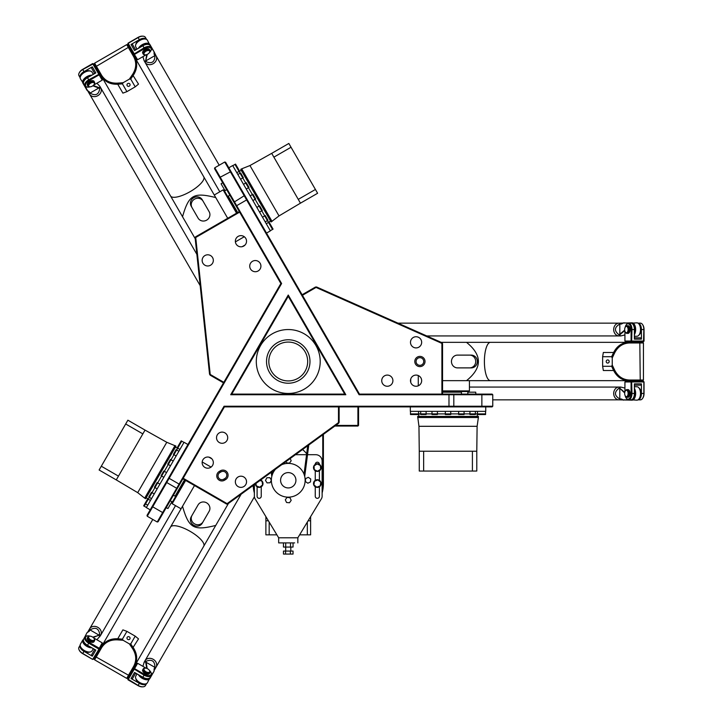 <?xml version="1.0" encoding="UTF-8"?>
<svg xmlns="http://www.w3.org/2000/svg" width="723" height="723" viewBox="0 0 723 723"><rect width="100%" height="100%" fill="white"/><g stroke="black" fill="none" stroke-linecap="round" stroke-linejoin="round"><path stroke-width="1.08" d="M271.261 472.3L271.803 476.466M304.708 476.466L308.775 445.007M307.709 445.784L304.022 474.243M272.481 474.243L272.146 471.658M274.433 246.814L274.116 246.272M210.167 375.174L209.553 374.216L210.221 374.46L210.167 375.174L223.515 382.874L147.022 515.372L147.248 516.249L281.609 283.533L214.776 167.772L214.541 168.64L239.331 211.577L195.608 236.819L195.734 237.487L195.12 237.777L195.608 236.819M302.106 294.749L302.431 295.3L316.041 287.438L315.454 287.049L302.106 294.749L225.612 162.25L224.736 162.015L359.096 394.731L492.761 394.731L492.128 394.098L442.548 394.098L442.548 343.606L441.907 343.38L441.907 394.098L442.548 394.098M394.487 406.877L395.11 406.877M339.132 406.877L338.491 406.877L338.491 422.603L339.132 422.286L339.132 406.877L492.128 406.877L492.761 406.236L224.049 406.236L157.216 521.997L158.084 521.762L182.874 478.825L226.597 504.076L227.112 503.633L183.199 478.274L182.874 478.825M170.23 500.732L172.445 502.006L175.644 496.475L173.43 495.192M226.688 189.679L224.473 190.953L227.664 196.484L229.878 195.21M467.835 394.098L467.835 391.541L461.446 391.541L461.446 394.098M297.84 542.901L297.84 537.785L278.662 537.785L278.662 542.901L294.641 542.901M285.314 499.819L287.013 497.406L289.95 497.668L291.188 500.352L289.489 502.765L286.552 502.494L285.314 499.819M271.369 480.199L270.022 482.765L267.067 482.883L265.495 480.388L266.859 477.776L269.815 477.659L271.369 480.117M290.203 458.518L291.179 460.813L289.408 463.172L286.48 462.819L285.965 461.608M307.844 483.217L305.404 481.554L305.621 478.608L308.287 477.325L310.727 478.988L310.501 481.934L307.844 483.217M284.419 486.913A7.673 7.673 0 0 1 284.419 473.628A7.673 7.673 0 0 1 295.924 480.271A7.673 7.673 0 0 1 284.419 486.913M281.699 464.708A16.882 16.882 0 0 1 305.106 481.328A16.882 16.882 0 0 1 279.81 494.894A16.882 16.882 0 0 1 275.463 469.245M313.918 484.97L314.415 481.31L317.822 479.909L320.741 482.169L320.253 485.829L316.837 487.221L313.918 484.97M314.243 469.616L314.035 465.937L317.117 463.904L320.416 465.567L320.623 469.245L317.542 471.279L314.243 469.616M260.036 480.47L262.088 481.31L262.585 484.961L259.674 487.221L256.258 485.829L255.933 483.452M260.642 480.027A3.832 3.832 0 0 1 262.449 485.567A3.832 3.832 0 0 1 255.355 483.877M315.418 470.908A3.832 3.832 0 0 1 314.062 465.594A3.832 3.832 0 0 1 319.412 464.365A3.832 3.832 0 0 1 320.605 469.589A3.832 3.832 0 0 1 315.418 470.908M315.418 486.886A3.832 3.832 0 0 1 314.062 481.572A3.832 3.832 0 0 1 319.412 480.343A3.832 3.832 0 0 1 320.605 485.567A3.832 3.832 0 0 1 315.418 486.886M295.445 454.704L306.552 454.704M307.519 454.704L315.734 454.704A6.39 6.39 0 0 1 322.124 461.093L322.124 496.249A4.79 4.79 0 0 1 321.437 498.725L297.84 537.785M278.662 537.785L255.065 498.725A4.79 4.79 0 0 1 254.379 496.249L254.379 484.582M261.247 479.584L261.247 480.343M261.247 486.796L261.247 496.249A2.079 2.079 0 0 1 259.168 498.328A2.079 2.079 0 0 1 257.099 496.249L257.099 486.796M315.255 464.365L315.255 464.293A2.079 2.079 0 0 1 317.334 462.214A2.079 2.079 0 0 1 319.412 464.293L319.412 464.365M319.412 470.818L319.412 480.343M319.412 486.796L319.412 496.249A2.079 2.079 0 0 1 317.334 498.328A2.079 2.079 0 0 1 315.255 496.249L315.255 486.796M315.255 480.343L315.255 470.818M357.912 406.877L357.912 426.046L358.554 425.413L335.716 425.413M358.554 425.413L358.554 406.877M334.839 426.046L357.912 426.046M322.124 492.959A35.147 35.147 0 0 0 323.398 483.57L323.398 434.369M322.765 434.83L322.765 483.57A34.514 34.514 0 0 1 322.124 490.176M254.379 490.176A34.514 34.514 0 0 1 253.773 485.025M253.149 485.476A35.147 35.147 0 0 0 254.379 492.959M306.669 453.809A23.009 23.009 0 0 0 302.53 449.552M283.47 551.062L293.041 551.062L293.041 554.062L283.47 554.062L283.47 551.062M285.576 551.062L285.576 554.062M290.366 551.062L290.366 554.062M284.609 551.062L291.893 551.062M283.461 542.901L283.461 547.058L293.05 547.058L293.05 542.901L290.754 542.901M285.712 542.901L285.712 547.058M290.501 542.901L290.501 547.058M278.536 378.328A19.431 19.431 0 0 1 278.536 344.672A19.431 19.431 0 0 1 307.682 361.5A19.431 19.431 0 0 1 278.536 378.328M277.388 380.316A21.726 21.726 0 0 1 277.388 342.684A21.726 21.726 0 0 1 309.977 361.5A21.726 21.726 0 0 1 277.388 380.316M272.273 389.173A31.957 31.957 0 0 1 272.273 333.827A31.957 31.957 0 0 1 320.208 361.5A31.957 31.957 0 0 1 272.273 389.173M344.708 394.098L231.794 394.098L288.251 296.313L344.708 394.098L345.811 394.731L288.251 295.029L230.691 394.731L345.811 394.731M219.313 471.414A5.115 5.115 0 0 0 217.442 478.391A5.115 5.115 0 0 0 224.428 480.262L225.531 479.629A5.115 5.115 0 0 0 227.402 472.643A5.115 5.115 0 0 0 220.425 470.772L219.313 471.414L219.955 472.517L221.057 471.875A3.832 3.832 0 0 1 226.299 473.285A3.832 3.832 0 0 1 224.898 478.518L223.787 479.159A3.832 3.832 0 0 1 218.545 477.758A3.832 3.832 0 0 1 219.955 472.517M339.132 422.286L338.617 423.298L338.491 422.603L227.112 503.633L227.673 504.012L226.597 504.076M338.491 406.877L224.419 406.877L183.199 478.274M227.709 437.704A5.594 5.594 0 0 1 219.322 442.548A5.594 5.594 0 0 1 219.322 432.86A5.594 5.594 0 0 1 227.709 437.704M246.534 481.78A5.594 5.594 0 0 1 238.147 486.624A5.594 5.594 0 0 1 238.147 476.936A5.594 5.594 0 0 1 246.534 481.78M213.33 462.612A5.594 5.594 0 0 1 204.943 467.456A5.594 5.594 0 0 1 204.943 457.767A5.594 5.594 0 0 1 213.33 462.612M417.984 364.817A3.832 3.832 0 0 1 417.984 358.183A3.832 3.832 0 0 1 423.741 361.5A3.832 3.832 0 0 1 417.984 364.817M417.352 365.928A5.115 5.115 0 0 0 425.016 361.5A5.115 5.115 0 0 0 417.352 357.072A5.115 5.115 0 0 0 417.352 365.928M315.454 287.049L316.593 286.986L316.041 287.438L441.907 343.38L441.961 342.702L442.548 343.606M302.431 295.3L359.467 394.098L441.907 394.098M384.519 375.833A5.594 5.594 0 0 1 392.905 380.669A5.594 5.594 0 0 1 384.519 385.513A5.594 5.594 0 0 1 384.519 375.833M413.276 337.487A5.594 5.594 0 0 1 421.663 342.331A5.594 5.594 0 0 1 413.276 347.167A5.594 5.594 0 0 1 413.276 337.487M413.276 375.833A5.594 5.594 0 0 1 421.663 380.669A5.594 5.594 0 0 1 413.276 385.513A5.594 5.594 0 0 1 413.276 375.833M227.673 504.012L338.617 423.298M441.961 342.702L316.593 286.986M223.515 382.874L223.832 382.322L210.221 374.46L195.734 237.487L239.647 212.128L239.331 211.577M195.12 237.777L209.553 374.216M223.832 382.322L280.867 283.533L239.647 212.128M238.147 246.064A5.594 5.594 0 0 1 238.147 236.376A5.594 5.594 0 0 1 246.534 241.22A5.594 5.594 0 0 1 238.147 246.064M204.943 265.233A5.594 5.594 0 0 1 204.943 255.544A5.594 5.594 0 0 1 213.33 260.388A5.594 5.594 0 0 1 204.943 265.233M252.526 270.971A5.594 5.594 0 0 1 252.526 261.283A5.594 5.594 0 0 1 260.922 266.127A5.594 5.594 0 0 1 252.526 270.971M359.467 394.098L359.096 394.731M281.609 283.533L280.867 283.533M231.794 394.098L230.691 394.731M288.251 296.313L288.251 295.029M224.049 406.236L224.419 406.877M639.819 342.331L628.784 342.331C622.151 342.566 617.126 345.892 613.719 352.318L611.613 356.71L612.245 357.912L614.686 352.815C617.894 346.642 622.738 343.353 629.209 342.973A25.793 19.765 -90 0 1 629.498 342.964L643.434 342.964L642.792 342.331L639.819 342.331L640.235 380.036L629.498 380.036A25.793 19.765 -90 0 1 629.209 380.027C622.738 379.647 617.894 376.358 614.686 370.185L612.245 365.088L612.245 357.912M643.434 380.036L640.235 380.036L639.819 380.669L642.792 380.669L643.434 380.036L643.434 342.964M611.613 356.71L602.63 356.71L602.63 366.29L611.613 366.29L613.719 370.682C617.126 377.108 622.151 380.434 628.784 380.669L639.819 380.669M612.245 365.088L611.613 366.29M607.7 363.073A1.573 1.491 90 0 1 606.208 361.5A1.573 1.491 90 0 1 607.7 359.927A1.573 1.491 90 0 1 609.191 361.5A1.573 1.491 90 0 1 607.7 363.073M602.63 366.29L603.334 370.492A19.178 6.064 90 0 0 603.344 370.519L613.646 370.519L614.613 370.022M442.548 380.669L466.489 380.669C482.349 367.89 482.349 355.11 466.489 342.331L490.465 342.331A19.178 6.064 90 0 0 484.401 361.5A19.178 6.064 90 0 0 490.465 380.678L466.489 380.669L469.435 380.669L469.435 390.899L442.548 390.899M629.209 380.027L628.784 380.669L480.641 380.669M614.613 352.978L613.646 352.481L603.344 352.481L602.63 356.71M629.209 342.973L628.784 342.331L480.641 342.331M475.87 342.331L472.725 342.331M459.141 355.11L471.269 355.11A6.39 6.064 90 0 1 477.334 361.5A6.39 6.064 90 0 1 471.269 367.89L457.523 367.89A6.39 6.064 90 0 1 451.459 361.5A6.39 6.064 90 0 1 457.523 355.11L471.269 355.11M469.652 355.11A6.39 6.064 90 0 1 475.716 361.5A6.39 6.064 90 0 1 469.652 367.89L471.269 367.89M441.111 342.331L466.489 342.331M625.178 327.293A5.748 3.082 90 0 1 626.055 325.097A5.748 3.082 90 0 1 629.326 324.347A5.748 3.082 90 0 1 631.089 329.543L631.089 341.048L631.631 341.69L631.974 329.543L634.396 329.543L634.396 339.132L641.418 339.132L640.732 337.849L634.396 337.849M634.396 385.151L640.732 385.151L641.418 383.868L634.396 383.868L634.396 393.457A6.39 3.425 -90 0 1 630.98 399.846L628.549 399.846A6.39 3.425 -90 0 0 631.974 393.457L631.631 381.31L625.467 381.31L624.925 381.952L631.089 381.952L631.631 381.31L643.506 381.31L644.039 381.952L643.506 381.31M624.925 341.048L625.467 341.69L643.506 341.69L644.039 341.048L624.925 341.048L624.925 331.206M643.506 341.69L643.85 329.543A6.39 3.425 90 0 0 642.593 324.6A6.39 3.425 90 0 0 640.424 323.154L638.011 323.154A6.39 3.425 90 0 1 641.418 329.543L641.418 339.132M631.089 329.543L631.974 329.543A6.39 3.425 -90 0 0 628.549 323.154A6.39 3.425 -90 0 0 626.38 324.6A6.39 3.425 -90 0 0 626.217 324.862M644.039 341.048L644.039 329.543A5.748 3.082 -90 0 0 642.919 325.097A5.748 3.082 -90 0 0 642.756 324.862M634.568 337.849L634.568 336.258M634.396 329.543A6.39 3.425 -90 0 0 630.98 323.154L631.785 323.154A6.39 3.425 90 0 1 634.893 326.859A6.39 3.425 90 0 1 634.396 333.674M626.931 325.712L628.007 325.712A3.832 2.052 90 0 1 630.058 329.543A3.832 2.052 90 0 1 628.007 333.375L626.931 333.375A3.832 2.052 -90 0 0 628.983 329.543A3.832 2.052 -90 0 0 626.931 325.712A3.832 2.052 -90 0 0 625.63 326.579A3.832 2.052 -90 0 0 625.467 326.85M625.178 395.707A5.748 3.082 90 0 0 626.055 397.903A5.748 3.082 90 0 0 629.326 398.653A5.748 3.082 90 0 0 631.089 393.457L631.089 381.952L643.85 381.952L643.85 393.457A6.39 3.425 90 0 1 642.593 398.4A6.39 3.425 90 0 1 640.424 399.846L638.011 399.846A6.39 3.425 90 0 0 641.418 393.457L644.039 393.457L644.039 381.952M624.925 391.794L624.925 381.952M626.217 398.138A6.39 3.425 -90 0 0 626.38 398.4A6.39 3.425 -90 0 0 628.549 399.846M642.756 398.138A5.748 3.082 -90 0 0 642.919 397.903A5.748 3.082 -90 0 0 644.039 393.457M641.418 383.868L641.418 393.457M626.931 389.625L628.007 389.625A3.832 2.052 90 0 1 630.058 393.457A3.832 2.052 90 0 1 628.007 397.289L626.931 397.289A3.832 2.052 -90 0 0 628.983 393.457A3.832 2.052 -90 0 0 626.931 389.625A3.832 2.052 -90 0 0 625.63 390.492A3.832 2.052 -90 0 0 625.467 390.763M626.389 390.257A3.199 1.708 90 0 1 627.998 394.532A3.199 1.708 90 0 1 625.305 395.924A3.199 1.708 90 0 1 625.305 390.98A3.199 1.708 90 0 1 626.389 390.257M625.467 396.15A3.832 2.052 -90 0 0 625.63 396.421A3.832 2.052 -90 0 0 626.931 397.289M626.389 326.353A3.199 1.708 90 0 1 627.998 330.619A3.199 1.708 90 0 1 625.305 332.02A3.199 1.708 90 0 1 625.305 327.076A3.199 1.708 90 0 1 626.389 326.353M625.467 332.237A3.832 2.052 -90 0 0 625.63 332.508A3.832 2.052 -90 0 0 626.931 333.375M639.042 398.861A5.748 3.082 -90 0 0 641.075 393.457A5.748 3.082 -90 0 0 639.042 388.043M634.396 390.411A5.748 3.082 90 0 1 632.761 398.915M634.568 386.742L634.568 385.151M639.042 334.957A5.748 3.082 -90 0 0 641.075 329.543A5.748 3.082 -90 0 0 639.042 324.139M632.761 324.085A5.748 3.082 90 0 1 634.396 332.589M95.861 66.615L101.383 76.177C104.907 81.807 110.303 84.492 117.569 84.23L122.422 83.859L123.145 82.711L117.515 83.136C110.556 83.452 105.296 80.904 101.726 75.49A25.793 19.765 150 0 1 101.582 75.237L94.614 63.172L94.379 64.04L95.861 66.615L128.314 47.411L133.683 56.701A25.793 19.765 150 0 1 133.827 56.963C136.719 62.756 136.295 68.586 132.553 74.451L129.363 79.123L123.145 82.711M126.715 44.636L128.314 47.411L129.074 47.447L127.582 44.871L126.715 44.636L94.614 63.172M122.422 83.859L126.914 91.64L135.21 86.841L130.718 79.06L133.466 75.047C137.334 68.884 137.704 62.865 134.586 57L129.074 47.447M129.363 79.123L130.718 79.06M129.887 84.067A1.573 1.491 -30 0 1 129.272 86.145A1.573 1.491 -30 0 1 127.167 85.639A1.573 1.491 -30 0 1 127.781 83.561A1.573 1.491 -30 0 1 129.887 84.067M135.21 86.841L138.491 84.13A19.178 6.064 -30 0 0 138.518 84.112L132.454 74.596M227.709 218.292L215.734 197.56C193.565 192.047 188.848 194.767 182.53 216.728L170.538 195.96A19.178 6.064 -30 0 0 190.176 191.631A19.178 6.064 -30 0 0 203.75 176.792L215.734 197.56L214.261 195.002L223.118 189.887L236.566 213.177M133.827 56.963L134.586 57L208.667 185.305M117.686 83.127L117.741 84.211L122.892 93.131L126.914 91.64M101.726 75.49L101.383 76.177L175.454 204.473M177.84 208.604L179.412 211.324M197.271 216.701L191.206 206.2A6.39 6.064 -30 0 1 193.71 197.75A6.39 6.064 -30 0 1 202.277 199.81L209.146 211.712A6.39 6.064 -30 0 1 206.642 220.154A6.39 6.064 -30 0 1 198.084 218.102L191.206 206.2M192.02 207.6A6.39 6.064 -30 0 1 194.523 199.15A6.39 6.064 -30 0 1 203.091 201.211L202.277 199.81M195.219 238.707L182.53 216.728M90.167 86.814A5.748 3.082 -30 0 1 87.826 87.158A5.748 3.082 -30 0 1 85.54 84.699A5.748 3.082 -30 0 1 89.155 80.569L99.123 74.821L99.403 74.035L88.721 79.81L87.501 77.704L95.807 72.915L92.3 66.832L91.532 68.07L94.695 73.547M135.653 49.905L132.49 44.419L131.044 44.465L134.55 50.547L142.856 45.748A6.39 3.425 150 0 1 150.095 45.522L151.315 47.619A6.39 3.425 150 0 0 144.067 47.854L133.719 54.225L136.801 59.557L137.623 59.702L127.781 43.94L128.17 43.317L127.781 43.94M102.205 80.154L102.485 79.367L93.466 63.751L92.643 63.597L102.205 80.154L93.683 85.07M93.466 63.751L82.784 69.525A6.39 3.425 -30 0 0 79.123 73.077A6.39 3.425 -30 0 0 78.961 75.68L80.163 77.777A6.39 3.425 -30 0 1 83.995 71.631L92.3 66.832M89.155 80.569L88.721 79.81A6.39 3.425 150 0 0 84.898 85.965A6.39 3.425 150 0 0 87.23 87.122A6.39 3.425 150 0 0 87.546 87.131M92.643 63.597L82.684 69.354A5.748 3.082 150 0 0 79.394 72.553A5.748 3.082 150 0 0 79.277 72.806M94.614 73.403L93.231 74.198M87.501 77.704A6.39 3.425 150 0 0 83.678 83.868L83.272 83.163A6.39 3.425 -30 0 1 84.925 78.626A6.39 3.425 -30 0 1 91.08 75.644M87.917 86.091L87.375 85.16A3.832 2.052 -30 0 1 89.67 81.464A3.832 2.052 -30 0 1 94.017 81.319L94.559 82.259A3.832 2.052 150 0 0 90.212 82.395A3.832 2.052 150 0 0 87.917 86.091A3.832 2.052 150 0 0 89.318 86.787A3.832 2.052 150 0 0 89.643 86.787M149.408 52.616A5.748 3.082 -30 0 0 150.872 50.755A5.748 3.082 -30 0 0 149.887 47.546A5.748 3.082 -30 0 0 144.51 48.613L134.541 54.37L128.17 43.317L138.129 37.569A6.39 3.425 -30 0 1 143.037 36.186A6.39 3.425 -30 0 1 145.377 37.334L146.579 39.431A6.39 3.425 -30 0 0 139.34 39.675L138.03 37.397L128.07 43.154M146.145 54.785L137.623 59.702M150.999 50.493A6.39 3.425 150 0 0 151.143 50.221A6.39 3.425 150 0 0 151.315 47.619L154.062 51.74L149.833 44.419A6.715 3.597 150 0 0 144.356 43.696A6.715 3.597 150 0 0 138.445 48.296M142.729 36.177A5.748 3.082 150 0 0 142.449 36.15A5.748 3.082 150 0 0 138.03 37.397M131.044 44.465L139.34 39.675M143.262 54.135L142.729 53.204A3.832 2.052 -30 0 1 145.016 49.507A3.832 2.052 -30 0 1 149.372 49.363L149.905 50.303A3.832 2.052 150 0 0 145.558 50.438A3.832 2.052 150 0 0 143.262 54.135A3.832 2.052 150 0 0 144.672 54.831A3.832 2.052 150 0 0 144.989 54.831M144.085 54.288A3.199 1.708 -30 0 1 146.986 50.755A3.199 1.708 -30 0 1 149.534 52.39A3.199 1.708 -30 0 1 145.26 54.858A3.199 1.708 -30 0 1 144.085 54.288M149.652 52.137A3.832 2.052 150 0 0 149.806 51.866A3.832 2.052 150 0 0 149.905 50.303M88.739 86.236A3.199 1.708 -30 0 1 91.631 82.711A3.199 1.708 -30 0 1 94.189 84.347A3.199 1.708 -30 0 1 89.914 86.814A3.199 1.708 -30 0 1 88.739 86.236M94.297 84.094A3.832 2.052 150 0 0 94.46 83.823A3.832 2.052 150 0 0 94.559 82.259M145.215 39.024A5.748 3.082 150 0 0 139.512 39.973A5.748 3.082 150 0 0 135.843 44.437M140.217 47.275A5.748 3.082 -30 0 1 148.405 44.446M136.954 48.956L135.572 49.751M89.869 70.981A5.748 3.082 150 0 0 84.166 71.92A5.748 3.082 150 0 0 80.497 76.385M83.597 81.862A5.748 3.082 -30 0 1 90.14 76.177M129.074 675.553L134.586 666C137.704 660.126 137.334 654.116 133.466 647.953L130.718 643.94L129.363 643.877L132.553 648.549C136.295 654.414 136.719 660.244 133.827 666.037A25.793 19.765 30 0 1 133.683 666.299L126.715 678.364L127.582 678.129L129.074 675.553L96.213 657.053L101.582 647.763A25.793 19.765 30 0 1 101.726 647.51C105.296 642.096 110.556 639.548 117.515 639.864L123.145 640.289L129.363 643.877M94.614 659.828L96.213 657.053L95.861 656.385L94.379 658.96L94.614 659.828L126.715 678.364M130.718 643.94L135.21 636.159L126.914 631.36L122.422 639.141L117.569 638.77C110.303 638.508 104.907 641.193 101.383 646.823L95.861 656.385M123.145 640.289L122.422 639.141M127.167 637.361A1.573 1.491 -150 0 1 129.272 636.855A1.573 1.491 -150 0 1 129.887 638.933A1.573 1.491 -150 0 1 127.781 639.439A1.573 1.491 -150 0 1 127.167 637.361M126.914 631.36L122.919 629.878A19.178 6.064 -150 0 0 122.892 629.869L117.741 638.789L117.686 639.873M194.496 485.54L182.53 506.272C188.848 528.233 193.565 530.953 215.734 525.44L203.75 546.208A19.178 6.064 -150 0 0 190.176 531.369A19.178 6.064 -150 0 0 170.538 527.04L182.53 506.272L181.057 508.82L172.201 503.714L185.639 480.424M101.726 647.51L101.383 646.823L175.454 518.527M132.454 648.404L138.518 638.888L135.21 636.159M203.75 546.199L208.667 537.695M211.044 533.565L212.616 530.845M133.827 666.037L134.586 666L203.75 546.208M208.341 512.688L202.277 523.19A6.39 6.064 -150 0 1 193.71 525.25A6.39 6.064 -150 0 1 191.206 516.8L198.084 504.898A6.39 6.064 -150 0 1 206.642 502.846A6.39 6.064 -150 0 1 209.146 511.288L202.277 523.19M203.091 521.789A6.39 6.064 -150 0 1 194.523 523.85A6.39 6.064 -150 0 1 192.02 515.4M228.423 503.47L215.734 525.44M94.695 649.453L91.532 654.93L92.3 656.168L95.807 650.085L87.501 645.296A6.39 3.425 30 0 1 83.678 639.132L84.898 637.035A6.39 3.425 30 0 0 88.721 643.19L98.68 648.947L99.123 648.179L89.155 642.431A5.748 3.082 -150 0 1 85.54 638.301A5.748 3.082 -150 0 1 87.826 635.842A5.748 3.082 -150 0 1 90.167 636.186M135.653 673.095L132.49 678.581L131.044 678.535L134.55 672.453L142.856 677.252A6.39 3.425 30 0 0 150.095 677.478L149.688 678.183A6.39 3.425 -150 0 1 144.934 679.024A6.39 3.425 -150 0 1 139.277 675.183M92.3 656.168L83.995 651.369L82.784 653.475L92.643 659.403L93.466 659.249L102.205 642.846L102.485 643.633L92.743 659.231L93.466 659.249M87.546 635.869A6.39 3.425 30 0 0 87.23 635.879A6.39 3.425 30 0 0 84.898 637.035M93.683 637.93L102.205 642.846M79.277 650.194A5.748 3.082 30 0 0 79.394 650.447A5.748 3.082 30 0 0 82.684 653.646L92.643 659.403M82.684 653.646L82.784 653.475A6.39 3.425 -150 0 1 79.123 649.923A6.39 3.425 -150 0 1 78.961 647.32L80.163 645.223A6.39 3.425 -150 0 0 83.995 651.369M94.559 640.741L94.017 641.681A3.832 2.052 -150 0 1 89.67 641.536A3.832 2.052 -150 0 1 87.375 637.84L87.917 636.909A3.832 2.052 30 0 0 90.212 640.605A3.832 2.052 30 0 0 94.559 640.741A3.832 2.052 30 0 0 94.46 639.177A3.832 2.052 30 0 0 94.297 638.906M138.445 674.704A6.715 3.597 30 0 0 144.356 679.304A6.715 3.597 30 0 0 149.833 678.581L154.062 671.26L151.315 675.381A6.39 3.425 30 0 1 144.067 675.146L133.719 668.775L127.781 679.06L128.07 679.846L137.623 663.298L136.801 663.443L133.719 668.775L134.541 668.63L144.51 674.387A5.748 3.082 -150 0 0 149.887 675.454A5.748 3.082 -150 0 0 150.872 672.245L151.143 672.779A6.39 3.425 30 0 0 150.999 672.507M127.781 679.06L138.129 685.431A6.39 3.425 -150 0 0 143.037 686.814A6.39 3.425 -150 0 0 145.377 685.666L146.579 683.569A6.39 3.425 -150 0 1 139.34 683.325L131.044 678.535M137.623 663.298L146.145 668.215M128.07 679.846L138.03 685.603A5.748 3.082 30 0 0 142.449 686.85A5.748 3.082 30 0 0 142.729 686.823M150.095 677.478L151.315 675.381A6.39 3.425 30 0 0 151.143 672.779M149.408 670.384A5.748 3.082 -150 0 1 150.872 672.245M135.572 673.249L136.954 674.044M149.905 672.697L149.372 673.637A3.832 2.052 -150 0 1 145.016 673.493A3.832 2.052 -150 0 1 142.729 669.796L143.262 668.865A3.832 2.052 30 0 0 145.558 672.562A3.832 2.052 30 0 0 149.905 672.697A3.832 2.052 30 0 0 149.806 671.134A3.832 2.052 30 0 0 149.652 670.863M144.085 668.712A3.199 1.708 -150 0 1 145.26 668.142A3.199 1.708 -150 0 1 149.534 670.61A3.199 1.708 -150 0 1 146.986 672.245A3.199 1.708 -150 0 1 144.085 668.712M144.989 668.169A3.832 2.052 30 0 0 144.672 668.169A3.832 2.052 30 0 0 143.262 668.865M88.739 636.764A3.199 1.708 -150 0 1 89.914 636.186A3.199 1.708 -150 0 1 94.189 638.653A3.199 1.708 -150 0 1 91.631 640.289A3.199 1.708 -150 0 1 88.739 636.764M89.643 636.213A3.832 2.052 30 0 0 89.318 636.213A3.832 2.052 30 0 0 87.917 636.909M135.843 678.563A5.748 3.082 30 0 0 139.512 683.027A5.748 3.082 30 0 0 145.215 683.976M148.405 678.554A5.748 3.082 -150 0 1 140.217 675.725M80.497 646.615A5.748 3.082 30 0 0 84.166 651.08A5.748 3.082 30 0 0 89.869 652.019M90.14 646.823A5.748 3.082 -150 0 1 83.597 641.138M93.231 648.802L94.614 649.597M254.415 496.8L156.051 667.175A6.39 5.395 30 0 1 156.041 667.184A6.39 5.395 -150 0 0 154.885 660.632A6.39 5.395 -150 0 0 147.872 658.572A6.39 5.395 -150 0 0 144.971 660.795L144.98 660.786A6.39 5.395 30 0 1 153.213 659.304A6.39 5.395 30 0 1 156.051 667.175L154.071 670.592L154.08 669.118A6.498 5.486 30 0 1 154.098 669.561L154.071 670.899M154.08 670.185A6.39 5.395 -150 0 0 154.198 668.667L154.939 667.383C154.839 661.093 151.984 659.024 146.371 661.165L145.694 662.286L146.371 661.165M142.928 666.362L144.121 662.277L145.901 661.337M154.198 668.667L154.08 669.118M154.062 671.26L154.071 670.601M136.032 678.942A6.39 3.425 30 0 0 136.096 679.069A6.39 3.425 30 0 0 144.654 684.012A6.39 3.425 30 0 0 144.799 684.003M149.688 678.183L147.402 682.783A6.715 3.597 -150 0 1 144.952 683.994A6.715 3.597 -150 0 1 135.96 678.807A6.715 3.597 -150 0 1 135.779 676.077L137.036 673.899M146.823 668.414L146.905 668.269A3.516 1.88 30 0 0 147.022 667.456L146.145 662.304L154.939 667.383M145.694 662.286L146.606 667.6A3.199 1.708 -150 0 1 146.516 668.314M634.396 334.632A6.715 3.597 -90 0 0 635.427 327.212A6.715 3.597 -90 0 0 632.056 322.838L619.087 323.154A6.39 5.395 90 0 0 613.691 329.543A6.39 5.395 90 0 0 619.087 335.933L619.078 335.933A6.39 5.395 -90 0 1 613.682 329.543A6.39 5.395 -90 0 1 619.078 323.154L397.975 323.154M618.707 334.532L620.018 334.568L618.707 334.532C614.044 330.754 614.414 327.239 619.81 324.012L619.828 334.171M624.762 330.519L624.591 330.519A3.516 1.88 -90 0 0 623.832 330.827L619.81 334.162M620.018 334.568L624.166 331.116A3.199 1.708 90 0 1 624.826 330.845M623.606 322.838L628.549 323.154M623.027 323.154L621.518 324.012A6.39 5.395 -90 0 1 621.943 323.75L623.289 323.009M631.785 323.154L636.918 322.838A6.715 3.597 90 0 1 639.195 324.356A6.715 3.597 90 0 1 639.195 334.731A6.715 3.597 90 0 1 636.918 336.258L634.396 336.258M624.925 334.921L620.795 335.933L619.096 334.866M621.518 324.012L619.81 324.012M639.277 334.604A6.39 3.425 -90 0 0 639.358 334.487A6.39 3.425 -90 0 0 639.358 324.6A6.39 3.425 -90 0 0 639.277 324.482M89.625 94.162A6.39 5.395 -30 0 0 97.858 95.644A6.39 5.395 -30 0 0 100.696 87.772A6.39 5.395 150 0 1 100.696 87.781A6.39 5.395 150 0 1 97.867 95.653A6.39 5.395 150 0 1 89.634 94.171A6.39 5.395 150 0 1 89.625 94.162L84.898 85.965M89.634 94.171L200.181 285.648M99.675 88.802L99.042 87.646L99.675 88.802C98.726 94.731 95.499 96.168 90.004 93.104L98.798 88.025L93.9 86.218A3.516 1.88 150 0 1 93.249 85.703L93.168 85.567M99.042 87.646L93.981 85.775A3.199 1.708 -30 0 1 93.412 85.35M91.911 75.156A6.715 3.597 150 0 0 84.971 77.985A6.715 3.597 150 0 0 82.865 83.091L87.085 90.402L89.146 91.622A6.39 5.395 150 0 1 88.721 91.396L87.393 90.592M87.085 90.402L87.655 90.746M83.272 83.163L80.434 78.879A6.715 3.597 -30 0 1 80.615 76.15A6.715 3.597 -30 0 1 89.598 70.962A6.715 3.597 -30 0 1 92.056 72.173L93.312 74.352M96.9 83.217L99.837 86.29L99.765 88.296M89.146 91.622L90.004 93.104M89.453 70.953A6.39 3.425 150 0 0 89.309 70.944A6.39 3.425 150 0 0 80.75 75.888A6.39 3.425 150 0 0 80.687 76.014M219.205 165.215L156.051 55.825A6.39 5.395 150 0 1 153.213 63.696A6.39 5.395 150 0 1 144.98 62.214L144.98 62.214A6.39 5.395 -30 0 0 153.204 63.687A6.39 5.395 -30 0 0 156.041 55.816A6.39 5.395 150 0 1 156.051 55.825L154.062 51.74M146.516 54.686A3.199 1.708 -30 0 1 146.606 55.4L145.694 60.714L146.371 61.835C151.984 63.976 154.839 61.907 154.939 55.617L154.198 54.333A6.39 5.395 -30 0 0 154.08 52.815M145.901 61.663L144.121 60.723L142.928 56.638M154.071 52.101L154.098 53.439A6.498 5.486 150 0 1 154.08 53.882L154.198 54.333M154.08 53.882L154.071 52.399M139.277 47.817A6.39 3.425 -30 0 1 144.934 43.976A6.39 3.425 -30 0 1 149.688 44.817L151.315 47.619M145.694 60.714L147.022 55.544A3.516 1.88 150 0 0 146.905 54.731L146.823 54.587M146.371 61.835L146.127 60.687L154.939 55.617M144.799 38.997A6.39 3.425 150 0 0 144.654 38.988A6.39 3.425 150 0 0 136.096 43.931A6.39 3.425 150 0 0 136.032 44.058M137.036 49.101L135.779 46.923A6.715 3.597 -30 0 1 135.96 44.193A6.715 3.597 -30 0 1 144.952 39.006A6.715 3.597 -30 0 1 147.402 40.217L149.688 44.817M492.761 399.846L619.078 399.846A6.39 5.395 -90 0 1 613.682 393.457A6.39 5.395 -90 0 1 619.078 387.067L619.078 387.067A6.39 5.395 90 0 0 613.691 393.457A6.39 5.395 90 0 0 619.087 399.846L632.056 400.162A6.715 3.597 -90 0 0 635.427 395.788A6.715 3.597 -90 0 0 634.396 388.368M624.826 392.155A3.199 1.708 90 0 1 624.166 391.884L620.018 388.432L618.707 388.468C614.044 392.246 614.414 395.761 619.81 398.988L621.292 398.988A6.39 5.395 90 0 0 622.666 399.647M619.096 388.134L620.795 387.067L624.925 388.079M623.289 399.991L622.114 399.349A6.498 5.486 -90 0 1 621.735 399.114L621.292 398.988M621.735 399.114L623.606 400.162M634.396 389.326A6.39 3.425 90 0 1 634.893 396.141A6.39 3.425 90 0 1 631.785 399.846L623.027 399.846M620.018 388.432L623.832 392.173A3.516 1.88 -90 0 0 624.591 392.481L624.762 392.481M618.707 388.468L619.828 388.829M619.81 388.838L619.81 398.988M639.277 398.518A6.39 3.425 -90 0 0 639.358 398.4A6.39 3.425 -90 0 0 639.358 388.513A6.39 3.425 -90 0 0 639.277 388.396M634.396 386.742L636.918 386.742A6.715 3.597 90 0 1 639.195 388.269A6.715 3.597 90 0 1 639.195 398.644A6.715 3.597 90 0 1 636.918 400.162L631.785 399.846M100.696 635.228A6.39 5.395 -150 0 0 101.166 631.604A6.39 5.395 -150 0 0 95.87 626.561A6.39 5.395 -150 0 0 89.625 628.838A6.39 5.395 30 0 1 89.634 628.829A6.39 5.395 30 0 1 97.867 627.347A6.39 5.395 30 0 1 100.696 635.219A6.39 5.395 30 0 1 100.696 635.228L96.9 639.783M89.634 628.829L152.788 519.439M80.687 646.986A6.39 3.425 30 0 0 80.75 647.112A6.39 3.425 30 0 0 89.309 652.056A6.39 3.425 30 0 0 89.453 652.047M93.312 648.648L92.056 650.827A6.715 3.597 -150 0 1 89.598 652.038A6.715 3.597 -150 0 1 80.615 646.85A6.715 3.597 -150 0 1 80.434 644.121L82.865 639.909A6.715 3.597 30 0 0 84.971 645.015A6.715 3.597 30 0 0 91.911 647.844M87.393 632.408L88.721 631.604A6.39 5.395 30 0 1 89.146 631.378L87.085 632.598L83.272 639.837L87.085 632.598M93.412 637.65A3.199 1.708 -150 0 1 93.981 637.225L99.765 634.704L99.837 636.71M99.765 634.704L99.675 634.198C98.726 628.269 95.499 626.832 90.004 629.896L89.146 631.378M99.042 635.354L93.9 636.782A3.516 1.88 30 0 0 93.249 637.297L93.168 637.433M99.675 634.198L98.798 634.993L90.004 629.896M91.08 647.356A6.39 3.425 -150 0 1 84.925 644.374A6.39 3.425 -150 0 1 83.272 639.837M307.329 522.078L307.329 534.848L310.619 534.848L310.619 520.786L308.106 520.786M268.396 520.786L265.883 520.786L265.883 534.848L269.173 534.848L269.173 522.078M269.173 534.848L276.891 534.848M299.611 534.848L307.329 534.848M477.487 413.908L477.487 411.351L477.487 414.541L485.576 414.541L485.576 411.351L485.576 413.908L410.483 413.908L410.483 411.351L410.483 414.541L418.563 414.541L418.563 411.351L418.563 413.908M469.941 413.908L469.941 411.351L469.941 414.541L475.373 414.541L475.373 411.351L475.373 413.908M458.644 413.908L458.644 411.351L458.644 414.541L464.076 414.541L464.076 411.351L464.076 413.908M445.314 413.908L445.314 411.351L445.314 414.541L450.745 414.541L450.745 411.351L450.745 413.908M431.983 413.908L431.983 411.351L431.983 414.541L437.415 414.541L437.415 411.351L437.415 413.908M420.678 413.908L420.678 411.351L420.678 414.541L426.118 414.541L426.118 411.351L426.118 413.908M476.782 471.044L476.782 451.233L472.408 451.233L472.408 471.044L476.782 471.044M423.642 451.233L419.268 451.233L419.268 471.044L423.642 471.044L423.642 451.233L472.408 451.233M423.642 471.044L472.408 471.044M476.782 451.233L477.108 426.308L418.951 426.308L419.268 451.233M417.668 417.514L478.382 417.514L478.382 416.403L417.668 416.403L418.951 426.308M477.108 426.308L478.382 417.514M477.27 416.403L477.27 413.908M410.321 406.877L410.321 411.351L485.739 411.351L485.739 406.877M442.548 392.173L461.446 392.173M467.835 392.173L475.725 392.173L475.87 394.098M442.548 391.758L461.446 391.758M467.835 391.758L470.031 392.173M468.161 391.758L468.161 390.899M239.015 171.414L236.801 172.689L239.575 171.089L235.526 164.094L232.761 165.684L234.975 164.41L245.73 183.027L272.526 229.444L270.312 230.718L273.077 229.128L269.037 222.124L266.263 223.723L268.477 222.44M242.792 177.948L240.578 179.232L243.344 177.632L240.632 172.924L237.858 174.523L240.072 173.249M248.441 187.736L246.227 189.01L248.992 187.42L246.281 182.711L243.515 184.311L245.73 183.027M255.111 199.277L252.896 200.56L255.662 198.961L252.942 194.252L250.176 195.852L252.39 194.577L253.267 194.812M261.771 210.827L259.557 212.101L262.322 210.501L259.611 205.802L256.846 207.393L259.06 206.118M267.42 220.605L265.205 221.889L267.971 220.289L265.26 215.581L262.494 217.18L264.708 215.906M288.848 143.452L271.694 153.357L273.881 157.153L291.035 147.248L288.848 143.452M298.265 199.376L300.452 203.172L317.614 193.267L315.418 189.471L298.265 199.376L273.881 157.153M315.418 189.471L291.035 147.248M271.694 153.357L249.95 165.549L279.024 215.915L300.452 203.172M272.056 221.41L241.699 168.83L240.732 169.39L271.089 221.97L279.024 215.915M249.95 165.549L241.699 168.83M241.292 170.357L239.132 171.604M266.516 233.095L270.393 230.863L232.679 165.549L228.811 167.79M237.668 212.535L228.224 196.168M225.025 190.637L221.075 183.805L222.675 182.72M237.307 212.743L227.862 196.376M224.663 190.845L223.931 188.73M224.501 190.565L223.759 190.999M144.98 503.57L143.651 505.865L146.417 507.465L144.202 506.181L148.251 499.186L147.691 498.861L144.98 503.57L147.745 505.169L145.531 503.886M177.713 448.152L181.753 441.147L183.967 442.431L181.202 440.831L177.153 447.835L179.928 449.426L177.713 448.152L176.647 449.986L178.861 451.26L176.096 449.661L173.384 454.369L176.15 455.969L173.936 454.686L170.999 459.774L173.213 461.048L170.447 459.448L169.607 460.903L167.736 464.157L170.501 465.757L168.287 464.473L164.338 471.315L166.552 472.589L163.787 470.998L162.422 473.348L161.066 475.698L163.832 477.297L161.618 476.023L157.668 482.856L159.882 484.139L157.117 482.539L155.237 485.793L154.406 487.239L157.171 488.838L154.957 487.564L152.02 492.643L154.234 493.926L151.469 492.327L148.748 497.026L151.523 498.626L149.309 497.352L148.251 499.186L150.456 500.461L147.691 498.861M99.114 470.004L116.276 479.909L118.464 476.123L101.31 466.218L99.114 470.004M142.847 433.89L145.034 430.095L127.881 420.19L125.685 423.985L142.847 433.89L118.464 476.123M125.685 423.985L101.31 466.218M116.276 479.909L137.704 492.652L166.778 442.286L145.034 430.095M175.029 445.567L144.672 498.147L145.639 498.707L175.996 446.127L166.778 442.286M137.704 492.652L144.672 498.147M146.2 497.74L148.36 498.987M187.917 444.528L184.049 442.286L146.335 507.6L150.212 509.832M184.537 479.783L175.083 496.159M171.893 501.69L167.944 508.522L166.218 507.682M184.898 479.991L175.445 496.367M172.255 501.898L170.791 503.588M172.092 502.178L172.842 502.602M322.765 483.57L323.398 483.57M154.957 487.564L157.668 482.856M149.309 497.352L152.02 492.643M173.936 454.686L176.647 449.986M168.287 464.473L170.999 459.774M161.618 476.023L164.338 471.315M224.428 480.262L223.787 479.159M225.531 479.629L224.898 478.518M221.057 471.875L220.425 470.772M448.983 406.877L448.983 394.098M245.007 195.843L244.211 195.743L233.936 202.232M236.114 206.001L247.185 199.611M230.98 171.55L220.226 177.207L219.909 177.948M453.339 406.877L453.818 406.236L453.818 394.731L453.339 394.098M481.382 406.877L481.87 406.236L481.87 394.731L481.382 394.098M179.656 484.401L168.586 478.011M166.417 481.78L166.724 482.521L176.683 488.269L177.478 488.17M152.39 506.073L152.698 506.805L162.666 512.562L163.461 512.462M629.091 342.331L629.498 342.964M613.719 352.318L614.686 352.815M614.686 370.185L613.719 370.682M629.498 380.036L629.091 380.669M644.039 329.543L641.418 329.543M631.089 393.457L634.396 393.457M101.229 75.915L101.582 75.237M117.569 84.23L117.515 83.136M132.553 74.451L133.466 75.047M133.683 56.701L134.442 56.737M82.684 69.354L83.995 71.631M144.51 48.613L142.856 45.748M134.442 666.263L133.683 666.299M133.466 647.953L132.553 648.549M117.515 639.864L117.569 638.77M101.582 647.763L101.229 647.085M87.501 645.296L89.155 642.431M142.856 677.252L144.51 674.387M138.03 685.603L139.34 683.325M147.022 667.456L146.236 668.242M624.898 331.116L623.832 330.827M93.619 85.142L93.9 86.218M146.236 54.758L147.022 55.544M624.898 391.884L623.832 392.173M93.619 637.858L93.9 636.782M285.693 547.058L285.693 550.673M290.809 547.058L290.809 550.673M410.736 382.34L410.736 379.006M418.283 385.811L418.283 375.535M208.956 457.153L211.857 458.825M202.187 461.961L211.08 467.094M245.061 245.007L242.169 246.679M244.284 236.737L235.391 241.871M179.873 443.127L180.425 443.443M236.855 166.389L236.304 166.706M271.749 226.832L271.197 227.149M413.131 414.541L413.131 413.908M482.919 414.541L482.919 413.908M492.761 406.236L492.761 394.731M224.736 162.015L214.776 167.772M147.248 516.249L157.216 521.997M626.055 325.097L626.38 324.6M642.919 325.097L642.593 324.6M626.055 397.903L626.38 398.4M642.919 397.903L642.593 398.4M625.305 395.924L625.63 396.421M625.305 390.98L625.63 390.492M625.305 332.02L625.63 332.508M625.305 327.076L625.63 326.579M639.602 342.331L639.602 341.69M629.371 342.331L629.371 341.69M639.602 381.31L639.602 380.669M629.371 381.31L629.371 380.669M87.826 87.158L87.23 87.122M79.394 72.553L79.123 73.077M150.872 50.755L151.143 50.221M142.449 36.15L143.037 36.186M149.534 52.39L149.806 51.866M145.26 54.858L144.672 54.831M94.189 84.347L94.46 83.823M89.914 86.814L89.318 86.787M95.969 66.814L95.418 67.131M101.084 75.662L100.533 75.987M129.733 47.32L129.182 47.637M134.849 56.177L134.297 56.493M87.826 635.842L87.23 635.879M79.394 650.447L79.123 649.923M142.449 686.85L143.037 686.814M145.26 668.142L144.672 668.169M149.534 670.61L149.806 671.134M89.914 636.186L89.318 636.213M94.189 638.653L94.46 639.177M101.084 647.338L100.533 647.013M95.969 656.186L95.418 655.869M134.849 666.823L134.297 666.507M129.733 675.68L129.182 675.363M241.148 494.207L144.121 662.277M620.795 335.933L426.733 335.933M100.696 87.781L196.873 254.351M99.837 86.29L100.696 87.772M219.801 191.803L144.121 60.723M469.435 387.067L620.795 387.067M100.696 635.219L175.517 505.63M87.655 632.245L89.625 628.838M310.619 520.786L310.619 516.629M265.883 520.786L265.883 516.629M418.789 416.403L418.789 413.908M270.529 221.003L268.369 222.25M175.436 447.103L177.596 448.341"/></g></svg>
